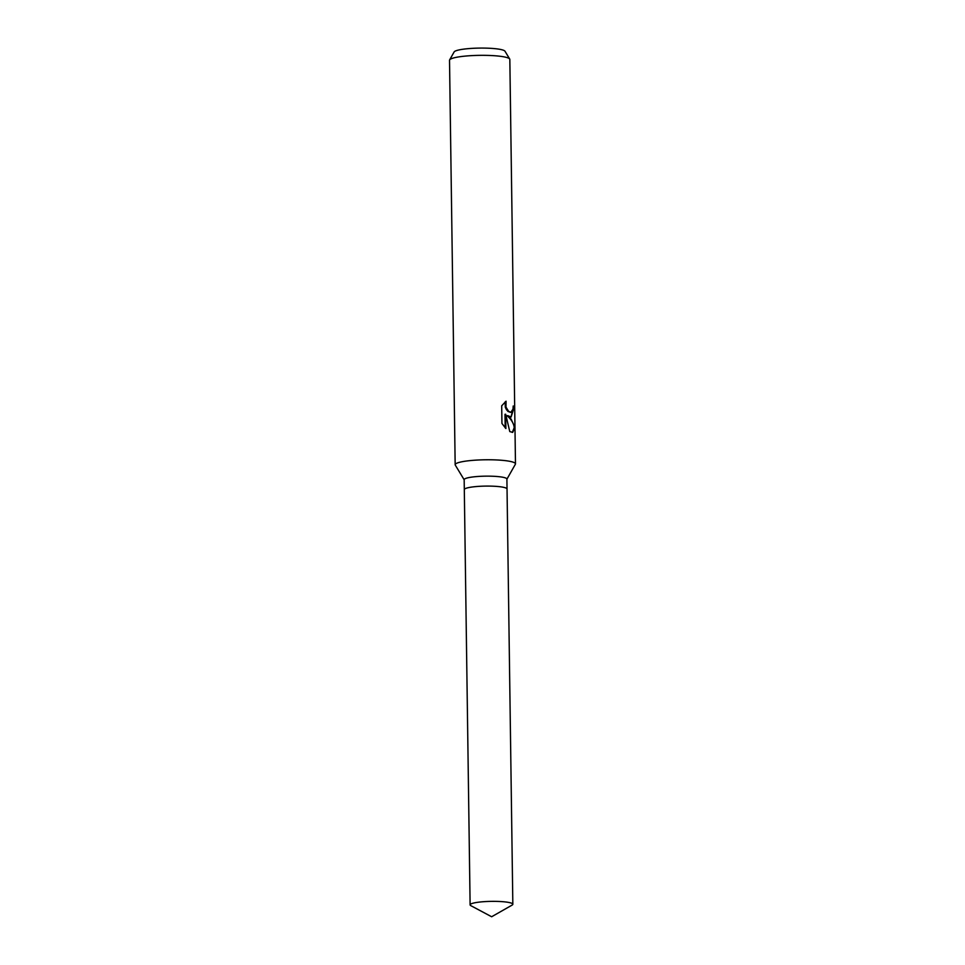 <?xml version="1.0" encoding="UTF-8"?>
<svg xmlns="http://www.w3.org/2000/svg" width="965" height="965" viewBox="0 0 965 965"><rect width="100%" height="100%" fill="white"/><g stroke="black" fill="none" stroke-linecap="round" stroke-linejoin="round"><path stroke-width="1.45" d="M512.837 904.253L507.035 489.002A21.363 3.197 179.2 0 0 504.369 487.506A21.363 3.197 179.2 0 1 507.035 489.002A21.363 3.197 179.2 0 0 507.035 489.002L506.902 479.062A21.363 3.197 179.2 0 0 504.237 477.554A21.363 3.197 179.2 0 0 480.172 476.336A21.363 3.197 179.2 0 0 464.165 479.653L464.31 489.605A21.363 3.197 179.2 0 0 464.31 489.629L470.112 904.856A21.363 3.197 179.2 0 0 470.86 905.677L491.643 916.75L512.101 905.098A21.363 3.197 179.2 0 0 512.837 904.253A21.363 3.197 179.2 0 0 510.171 902.758A21.363 3.197 179.2 0 0 486.119 901.539A21.363 3.197 179.2 0 0 470.112 904.856M504.369 487.506A21.363 3.197 179.2 0 0 480.317 486.276A21.363 3.197 179.2 0 0 464.31 489.605A21.363 3.197 179.2 0 1 480.317 486.276A21.363 3.197 179.2 0 1 504.369 487.506M506.902 479.195L515.37 464.262A30.168 4.511 179.2 0 0 515.479 463.863A30.168 4.511 179.2 0 0 511.727 461.753A30.168 4.511 179.2 0 0 477.759 460.028A30.168 4.511 179.2 0 0 455.166 464.708A30.168 4.511 179.2 0 0 455.287 465.106L464.177 479.798M511.1 417.013L507.819 415.65L511.124 419.136L514.948 427.616L512.656 432.392L509.773 431.572L505.684 414.238L505.877 428.544L501.945 423.466L501.691 405.819L506.046 401.199L505.974 407.109L508.651 411.38L510.859 412.296L512.994 409.136L513.199 406A30.168 4.511 -0.8 0 1 514.345 406.711L511.1 417.013M515.479 463.863L509.834 59.444A30.168 4.511 179.2 0 0 509.713 59.046A30.168 4.511 179.2 0 0 506.082 57.321A30.168 4.511 179.2 0 0 473.393 55.536A30.168 4.511 179.2 0 0 449.63 59.89A30.168 4.511 179.2 0 0 449.521 60.288L455.166 464.708M509.713 59.046L504.985 51.217A25.524 3.812 179.2 0 0 501.897 49.758A25.524 3.812 179.2 0 0 474.249 48.25A25.524 3.812 179.2 0 0 454.141 51.929L449.63 59.89M511.004 417.013L513.645 406.772A29.408 4.403 179.2 0 0 513.199 406.422M513.645 406.772L514.345 406.711M512.306 432.404L514.212 427.688C513.899 423.707 511.534 419.715 507.144 415.722L507.819 415.65M510.521 412.296L507.976 411.452L506.432 409.643L505.286 407.182L505.165 401.85M505.178 427.821L504.997 414.311L505.684 414.238M514.212 427.688L514.948 427.616M510.859 412.296L510.208 412.369"/></g></svg>
